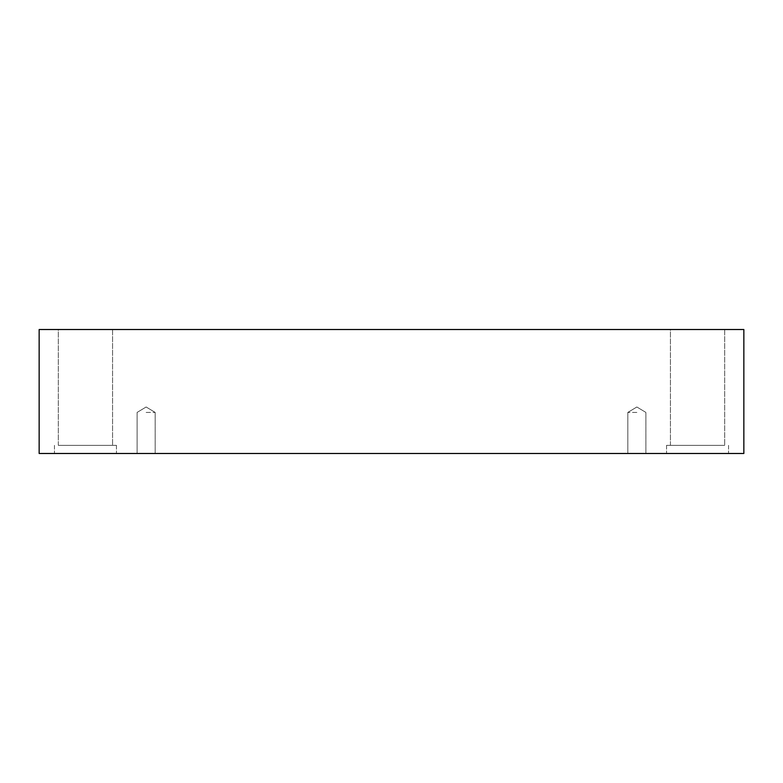 <?xml version="1.0" encoding="UTF-8"?>
<svg xmlns="http://www.w3.org/2000/svg" width="783" height="783" viewBox="0 0 783 783"><rect width="100%" height="100%" fill="white"/><g stroke="black" fill="none" stroke-linecap="round" stroke-linejoin="round"><path stroke-width="0.59" stroke-dasharray="3.92 2.94" d="M146.137 412.426L155.181 412.426L146.137 412.426M146.137 453.484L155.181 453.484L146.137 453.484M636.863 412.426L627.819 412.426L636.863 412.426M39.15 453.484L39.15 329.516L743.85 329.516L743.85 453.484L39.15 453.484M670.434 329.516L724.676 329.516L670.434 329.516L724.676 329.516L670.434 329.516L670.434 445.351L724.676 445.351L670.434 445.351L724.676 445.351L670.434 445.351L670.434 329.516M58.324 329.516L112.566 329.516L58.324 329.516L112.566 329.516L58.324 329.516L58.324 445.351L112.566 445.351L58.324 445.351L112.566 445.351L58.324 445.351L58.324 329.516M636.863 453.484L627.819 453.484L636.863 453.484M697.555 453.484L666.558 453.484L697.555 453.484M85.445 453.484L116.442 453.484L85.445 453.484M697.555 445.351L666.558 445.351L697.555 445.351M85.445 445.351L116.442 445.351L85.445 445.351M146.137 406.994L137.103 412.426L137.103 453.484L137.103 412.426L146.137 406.994L155.181 412.426L155.181 453.484L155.181 412.426L146.137 406.994M636.863 406.994L627.819 412.426L627.819 453.484L627.819 412.426L636.863 406.994L645.897 412.426L645.897 453.484L645.897 412.426L636.863 406.994M666.558 445.351L666.558 453.484L666.558 445.351M728.552 445.351L728.552 453.484L728.552 445.351M724.676 329.516L724.676 445.351L724.676 329.516M54.448 445.351L54.448 453.484L54.448 445.351M116.442 445.351L116.442 453.484L116.442 445.351M112.566 329.516L112.566 445.351L112.566 329.516"/><path stroke-width="1.17" d="M743.85 329.516L39.15 329.516L39.15 453.484L743.85 453.484L743.85 329.516"/></g></svg>
